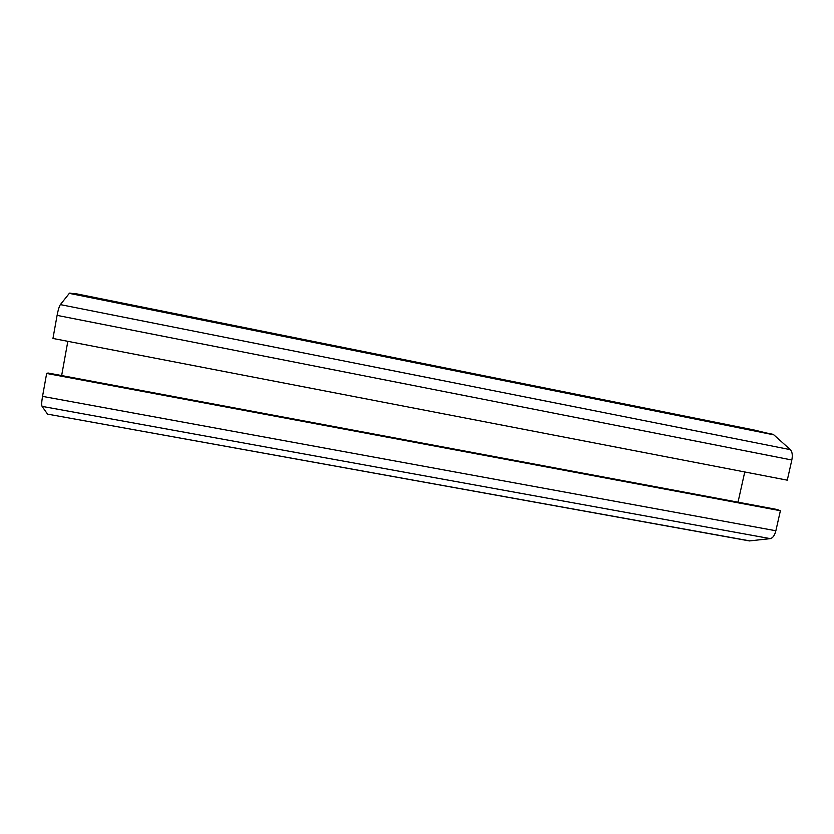 <?xml version="1.0" encoding="UTF-8"?>
<svg xmlns="http://www.w3.org/2000/svg" width="834" height="834" viewBox="0 0 834 834"><rect width="100%" height="100%" fill="white"/><g stroke="black" fill="none" stroke-linecap="round" stroke-linejoin="round"><path stroke-width="1.25" d="M67.835 341.335L61.643 375.571M744.762 471.95L738.017 502.183M780.395 510.721L46.652 373.455L48.018 373.017L777.007 509.48L780.395 510.721L775.87 530.758C774.661 535.428 772.795 538.055 770.303 538.628L749.422 540.922L47.538 414.123L750.058 540.932M46.652 373.455L42.534 396.379C41.617 401.769 41.46 405.095 42.065 406.377L47.538 414.123M76.04 293.745L69.316 293.37L60.371 304.608C59.235 306.318 58.14 309.904 57.098 315.377L52.949 338.458L787.286 480.165L791.831 460.003C792.759 455.187 792.258 451.747 790.351 449.662L773.827 434.848L755.208 430.24M42.534 396.379L775.87 530.758M42.065 406.377L770.303 538.628M755.26 430.25L76.019 293.735L755.312 430.271M69.806 293.047L772.732 434.264M69.316 293.37L773.827 434.848M60.371 304.608L790.351 449.662M57.098 315.377L791.831 460.003"/></g></svg>
